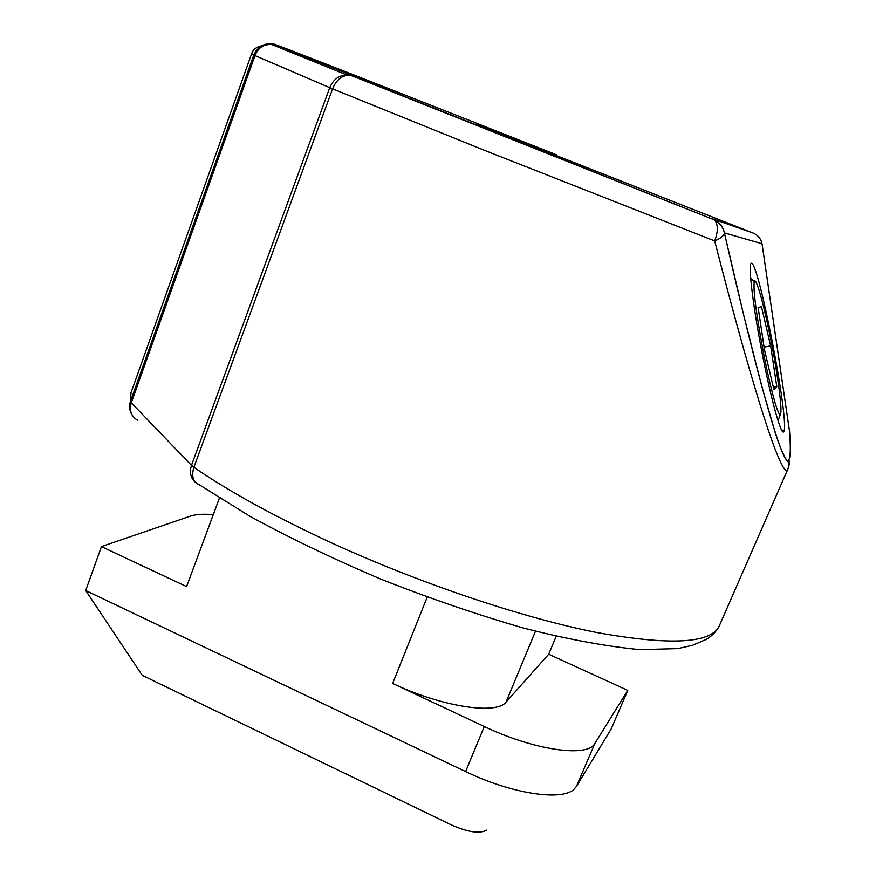<?xml version="1.0" encoding="UTF-8"?>
<svg xmlns="http://www.w3.org/2000/svg" width="876" height="876" viewBox="0 0 876 876"><rect width="100%" height="100%" fill="white"/><g stroke="black" fill="none" stroke-linecap="round" stroke-linejoin="round"><path stroke-width="1.31" d="M789.046 459.396C790.524 456.286 790.7 447.045 789.583 431.693L762.021 243.736L724.408 232.896C760.784 392.985 784.94 472.799 789.046 459.396L789.167 464.74L787.995 468.802C783.713 483.3 756.459 403.726 714.685 240.944C720.795 238.261 724.036 235.6 724.408 232.961L724.408 232.896C722.93 226.26 719.076 221.606 712.878 218.923L753.185 233.06L476.478 124.129L556.665 154.877C408.895 96.371 253.328 35.336 275.699 44.983L714.477 219.942C718.21 224.3 718.276 231.297 714.685 240.944L485.501 150.749L332.562 88.837L193.87 467.302C229.862 492.038 276.422 517.53 333.526 543.788C422.123 584.193 523.509 618.04 596.709 632.505C670.578 645.798 711.476 643.521 719.382 625.672C716.546 631.41 712.024 636.053 705.793 639.633L692.533 645.273L677.794 648.612L639.721 649.642C604.703 646.181 565.819 638.943 523.06 627.928C477.19 614.667 429.919 598.461 381.257 579.31C333.449 558.997 289.627 537.973 249.802 516.227L199.542 484.921C193.103 482.128 191.209 476.248 193.87 467.302L191.483 465.353L329.748 87.666L254.971 55.593L131.291 402.774L191.483 465.353C189.216 472.602 190.705 478.427 195.961 482.829M251.653 53.644L131.017 392.722L130.447 401.416L253.788 55.057L251.653 53.644C252.934 49.647 256.263 47.03 261.65 45.804C266.195 43.461 270.87 43.187 275.699 44.983L270.432 43.975L346.546 74.865L352.174 75.916L714.477 219.942C719.765 222.811 723.072 227.147 724.408 232.961L743.888 315.918L761.792 386.338L775.359 433.083C783.264 457.743 788.422 462.758 787.94 461.334L789.167 464.74L787.995 468.802M789.823 435.208L789.583 431.693M783.735 431.704C781.414 436.073 771.822 402.402 762.887 357.047C753.929 311.746 748.422 268.669 750.71 263.873L751.422 263.227C758.66 261.749 789.276 420.119 783.965 431.211L783.735 431.704M556.183 636.304L548.683 654.23L627.774 690.408L611.284 728.788L576.441 786.418L573.889 789.375C561.527 801.31 511.343 793.722 465.616 771.581L484.286 726.5L392.645 683.433L427.203 597.125M213.273 514.65C203.473 513.829 195.852 514.311 190.431 516.106L101.463 546.591L186.588 586.602L219.427 498.061M484.286 726.5C534.108 750.36 587.949 757.839 594.87 743.417L627.774 690.408M101.463 546.591L85.695 590.533L465.616 771.581M535.488 631.224L506.065 702.059L548.683 654.23M506.065 702.059C496.615 715.112 441.285 706.735 392.645 683.433M486.903 830.065C479.785 833.996 467.937 832.277 451.359 824.918L142.24 675.33L85.695 590.533M763.029 350.411C770.322 388.747 778.852 419.199 780.505 413.877C782.377 410.307 778.271 378.268 771.876 345.144C764.77 307.684 755.889 275.184 754.236 281.689C753.13 289.868 756.054 312.776 763.029 350.411M773.913 389.612L776.804 386.677L770.639 345.878L761.474 306.753L758.156 307.509L764.43 349.579L773.913 389.612M764.069 347.159L770.639 345.878M773.377 387.334L776.804 386.677M594.87 743.417L576.441 786.418M555.964 155.95L556.424 154.789M137.696 420.36C131.225 416.428 129.09 410.57 131.291 402.774L130.447 401.416C128.881 406.19 129.429 410.702 132.09 414.961M253.788 55.057L254.971 55.593C258.004 48.257 263.161 44.38 270.432 43.975L260.15 46.724L256.329 50.37L253.788 55.057M762.021 243.736C760.894 238.666 757.948 235.118 753.185 233.06M329.748 87.666L332.562 88.837C336.34 79.946 341.848 75.413 349.097 75.237L346.546 74.865C338.738 75.391 333.132 79.65 329.748 87.666M788.104 468.572L719.382 625.672M781.195 429.371L783.965 431.211M556.676 154.888L556.216 156.048M780.505 413.877L778.03 420.808M754.236 281.689L750.601 277.67"/></g></svg>
